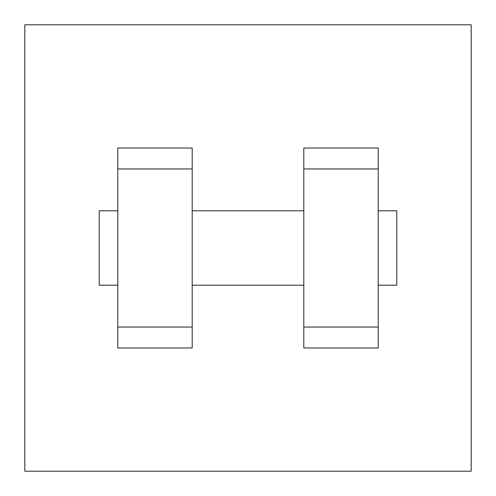 <?xml version="1.0" encoding="UTF-8"?>
<svg xmlns="http://www.w3.org/2000/svg" width="496" height="496" viewBox="0 0 496 496"><rect width="100%" height="100%" fill="white"/><g stroke="black" fill="none" stroke-linecap="round" stroke-linejoin="round"><path stroke-width="0.74" d="M24.8 24.8L471.2 24.8L471.2 471.2L24.8 471.2L24.8 24.8M303.8 168.95L303.8 347.975L378.2 347.975L378.2 148.025L303.8 148.025L303.8 168.95L378.2 168.95M117.8 168.95L117.8 347.975L192.2 347.975L192.2 148.025L117.8 148.025L117.8 168.95L192.2 168.95M378.2 285.2L396.8 285.2L396.8 210.8L378.2 210.8M117.8 210.8L99.2 210.8L99.2 285.2L117.8 285.2M117.8 327.05L192.2 327.05M303.8 327.05L378.2 327.05M117.8 347.975L192.2 347.975M303.8 347.975L378.2 347.975M192.2 285.2L303.8 285.2M192.2 210.8L303.8 210.8"/></g></svg>
